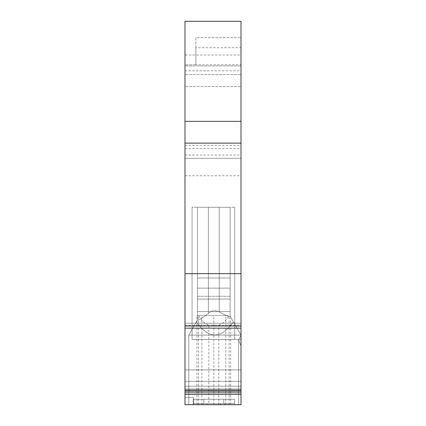 <?xml version="1.0" encoding="UTF-8"?>
<svg xmlns="http://www.w3.org/2000/svg" width="426" height="426" viewBox="0 0 426 426"><rect width="100%" height="100%" fill="white"/><g stroke="black" fill="none" stroke-linecap="round" stroke-linejoin="round"><path stroke-width="0.32" stroke-dasharray="2.13 1.6" d="M241.01 325.997L241.01 158.344L184.99 158.344L241.01 158.344L241.01 37.616L241.01 47.723L195.869 47.723L195.869 64.805L184.99 64.805L184.99 325.997L241.01 325.997L241.01 328.158L241.01 323.212L241.01 404.7L241.01 335.092L188.798 335.092L197.499 320.017L188.798 335.092L197.499 320.017L188.798 335.092L197.499 320.017L188.798 335.092L197.499 320.017L188.798 335.092L188.798 404.7L238.635 404.7L238.635 340.023L241.01 345.965L241.01 335.092L238.635 340.023L241.01 345.965L241.01 404.7L241.01 335.092L238.635 340.023L241.01 345.965L241.01 335.092L188.798 335.092L188.798 404.7L238.635 404.7L238.635 340.023L241.01 345.965L241.01 335.092L238.635 340.023L241.01 345.965L241.01 335.092L238.635 340.023L238.635 404.7L241.01 404.7L241.01 345.965L241.01 404.7L188.798 404.7L188.798 335.092L188.798 404.7L239.662 404.7L195.64 404.7M230.131 207.292L230.131 316.316C229.156 316.8 225.53 315.336 219.252 311.928L219.252 207.292L197.499 207.292L219.252 207.292L197.499 207.292L197.499 320.075L197.499 207.292L219.252 207.292L219.252 311.928C225.53 315.336 229.156 316.8 230.131 316.316L230.131 207.292L219.252 207.292L219.252 311.928C225.53 315.336 229.156 316.8 230.131 316.316L230.131 207.292L219.252 207.292L219.252 311.928C225.53 315.336 229.156 316.8 230.131 316.316L230.131 207.292L219.252 207.292L230.131 207.292L230.131 277.986L197.499 277.986L197.499 207.292L197.499 320.075L197.499 311.539L230.131 311.539L230.131 299.089L230.131 311.539L197.499 311.539L230.131 311.539L230.131 299.089L230.131 311.539L197.499 311.539L197.499 320.075L197.499 207.292L230.131 207.292L230.131 299.089L197.499 299.089L197.499 320.075L197.499 207.292L197.499 277.986L230.131 277.986L197.499 277.986L230.131 277.986L230.131 288.136L197.499 288.136L197.499 207.292L230.131 207.292L230.131 288.136L197.499 288.136L197.499 277.986L197.499 288.136L230.131 288.136L230.131 296.267L197.499 296.267L197.499 207.292L230.131 207.292L230.131 296.267L197.499 296.267L197.499 288.136L197.499 296.267L230.131 296.267L230.131 299.089L197.499 299.089L197.499 296.267L230.131 296.267L230.131 299.089L197.499 299.089L197.499 311.539L197.499 288.136L230.131 288.136L230.131 299.089L197.499 299.089L197.499 296.267L197.499 320.075C198.734 320.24 202.361 318.041 208.378 313.483C211.711 310.389 215.338 309.872 219.252 311.928C215.338 309.872 211.711 310.389 208.378 313.483C202.361 318.041 198.734 320.24 197.499 320.075C198.734 320.24 202.361 318.041 208.378 313.483C211.711 310.389 215.338 309.872 219.252 311.928C215.338 309.872 211.711 310.389 208.378 313.483C202.361 318.041 198.734 320.24 197.499 320.075L197.499 207.292L230.131 207.292L230.131 316.316L241.01 335.092L241.01 404.7L184.99 404.7L193.692 404.7L193.692 397.628L184.99 397.628L184.99 404.7L184.99 388.927L184.99 392.192L241.01 392.192L241.01 391.238L184.99 391.238L184.99 392.192L184.99 391.238L241.01 391.238L241.01 381.318L184.99 381.318L241.01 381.318L184.99 381.318L184.99 391.238L184.99 369.896L184.99 381.318L241.01 381.318L241.01 369.896L241.01 392.192L184.99 392.192L184.99 388.927L241.01 388.927L184.99 388.927L241.01 388.927L184.99 388.927L184.99 397.628L193.692 397.628L193.692 404.7L241.01 404.7L238.635 404.7L238.635 340.023L241.01 345.965L241.01 335.092L238.635 340.023L238.635 404.7L188.798 404.7L241.01 404.7L190.092 404.7M241.01 339.442L241.01 350.316L241.01 339.442L234.753 339.442L241.01 339.442M241.01 47.723L241.01 21.3L241.01 70.807L241.01 21.3L184.99 21.3L184.99 65.892L241.01 65.892L184.99 65.892L184.99 70.807L241.01 70.807L241.01 86.558L241.01 70.807L184.99 70.807L184.99 21.3L241.01 21.3L184.99 21.3L184.99 55.018L241.01 55.018M241.01 86.558L241.01 155.08L241.01 86.558L184.99 86.558L241.01 86.558L184.99 86.558L184.99 155.08L184.99 74.598L241.01 74.598L184.99 74.598L184.99 70.807L184.99 86.558M192.062 339.442L192.062 207.292L192.062 339.442L192.062 207.292L234.753 207.292L192.062 207.292L234.753 207.292L192.062 207.292L192.062 339.442L234.753 339.442L192.062 339.442M195.869 47.723L195.869 37.616L241.01 37.616L195.869 37.616L195.869 64.805L241.01 64.805M184.99 386.212L241.01 386.212L184.99 386.212L184.99 404.7L241.01 404.7L193.692 404.7L193.692 397.628L193.692 404.7L184.99 404.7L184.99 350.316L184.99 386.212M184.99 350.316L184.99 339.442L184.99 350.316M234.753 339.442L234.753 207.292L234.753 339.442M230.131 316.316L230.131 311.539L230.131 316.316L230.131 311.539L230.131 316.252L241.01 335.092L188.798 335.092L188.798 404.7L239.641 404.7L195.566 404.7M230.131 316.252L233.363 321.848C221.057 339.293 208.751 339.293 196.445 321.848C208.751 339.293 221.057 339.293 233.363 321.848L241.01 335.092L233.363 321.848C221.057 339.293 208.751 339.293 196.445 321.848C208.751 339.293 221.057 339.293 233.363 321.848L241.01 335.092L238.635 340.023L238.635 404.7L241.01 404.7L184.99 404.7L184.99 394.3L241.01 394.3M241.01 323.212L184.99 323.212L184.99 328.148L184.99 325.23L241.01 325.23M184.99 323.212L184.99 325.23M184.99 325.997L184.99 390.972L241.01 390.956L184.99 390.972L184.99 392.98L241.01 392.98L184.99 392.99L184.99 390.062L184.99 394.3M224.694 404.7L193.148 404.7L234.481 404.7L193.148 404.7L234.481 404.7L220.343 404.7L220.343 403.614L193.148 403.614L234.481 403.614L224.694 403.614L224.694 404.7L220.343 404.7L220.343 403.614L202.941 403.614L202.941 404.7L193.148 404.7L193.148 399.263L193.148 403.614L203.846 403.614L193.148 403.614L193.148 399.263L223.783 399.263L223.783 403.614L203.846 403.614L203.846 399.263L193.148 399.263L203.846 399.263L203.846 403.614L234.481 403.614L193.148 403.614L203.846 403.614L203.846 399.263L223.783 399.263L193.148 399.263L193.148 403.614L193.148 399.263L193.148 403.614L203.846 403.614L193.148 403.614L193.148 399.263L203.846 399.263L203.846 403.614L223.783 403.614L203.846 403.614L203.846 399.263L234.481 399.263L223.783 399.263L223.783 403.614L234.481 403.614L193.148 403.614L193.148 404.7L193.148 403.614L202.941 403.614L202.941 404.7L193.148 404.7L193.148 403.614L234.481 403.614L234.481 399.263L234.481 403.614L193.148 403.614L234.481 403.614L234.481 399.263L223.783 399.263L223.783 403.614L193.148 403.614L193.148 404.7L234.481 404.7L234.481 403.614L223.783 403.614L234.481 403.614L224.694 403.614L224.694 404.7L234.481 404.7L234.481 399.263L234.481 403.614L223.783 403.614L223.783 399.263L193.148 399.263L193.148 404.7L234.481 404.7L234.481 403.614L202.941 403.614L202.941 404.7L207.292 404.7L207.292 403.614L207.292 404.7L202.941 404.7L202.941 403.614L193.148 403.614L234.481 403.614L234.481 399.263L234.481 403.614L223.783 403.614L223.783 399.263L234.481 399.263L223.783 399.263L234.481 399.263L234.481 404.7L224.694 404.7L224.694 403.614L220.343 403.614L220.343 404.7L207.292 404.7L207.292 403.614L207.292 404.7L220.343 404.7L220.343 403.614L224.694 403.614L224.694 404.7M184.99 397.628L193.692 397.628L184.99 397.628M184.99 369.896L241.01 369.896L184.99 369.896M184.99 155.08L241.01 155.08M195.869 64.805L184.99 64.805L184.99 55.018M188.798 404.7L238.635 404.7L238.635 340.023L241.01 335.092L188.798 335.092L188.798 404.7L188.798 335.092L188.798 404.7L188.798 335.092L197.499 320.017L188.798 335.092M225.753 404.7L225.753 315.512L196.956 315.512L196.956 404.7L230.674 404.7L208.846 404.7L208.846 325.187C204.661 323.6 201.29 320.373 198.729 315.512L228.906 315.512C226.339 320.373 222.968 323.6 218.788 325.187L208.846 325.187M196.956 404.7L208.846 404.7M196.956 315.512L198.729 315.512M225.753 315.512L228.906 315.512M218.788 404.7L218.788 325.187M213.815 404.7L213.815 315.512M234.481 404.7L234.481 403.614L234.481 404.7M223.783 399.263L203.846 399.263L203.846 403.614L223.783 403.614L223.783 399.263L223.783 403.614L223.783 399.263L234.481 399.263L203.846 399.263L223.783 399.263M203.846 403.614L203.846 399.263L193.148 399.263L203.846 399.263L203.846 403.614M193.148 404.7L193.148 403.614L193.148 404.7M241.01 335.092L238.635 340.023L241.01 345.965L238.635 340.023L238.635 404.7M184.99 390.072L241.01 390.072M184.99 323.222L241.01 323.222M184.99 325.24L241.01 325.24M184.99 328.158L241.01 328.158M184.99 273.636L241.01 273.636M184.99 175.746L241.01 175.746M208.378 313.483L208.378 207.292L208.378 313.483M184.99 145.5L241.01 145.5M184.99 148.631L241.01 148.631M198.548 404.7L198.548 315.512M229.081 404.7L229.081 315.512M201.881 404.7L201.881 315.512M230.674 404.7L230.674 315.512"/><path stroke-width="0.64" d="M241.01 273.636L184.99 273.636L184.99 121.362L241.01 121.362L241.01 404.7L184.99 404.7L184.99 394.343L241.01 394.343M241.01 121.362L241.01 21.3L184.99 21.3L184.99 121.362M195.64 404.7L238.635 404.7M184.99 273.636L184.99 328.148L241.01 328.148M184.99 328.148L184.99 390.062L241.01 390.062M184.99 394.343L184.99 390.062M184.99 325.986L241.01 325.986M184.99 143.12L241.01 143.12M190.092 404.7L195.566 404.7"/></g></svg>
